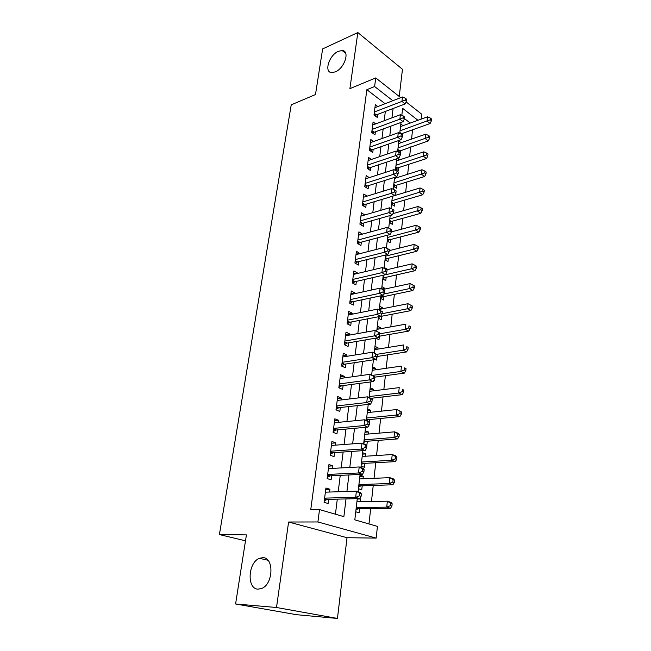 <?xml version="1.0" encoding="UTF-8"?>
<svg xmlns="http://www.w3.org/2000/svg" width="651" height="651" viewBox="0 0 651 651"><rect width="100%" height="100%" fill="white"/><g stroke="black" fill="none" stroke-linecap="round" stroke-linejoin="round"><path stroke-width="0.98" d="M262.776 557.671C274.095 557.11 273.485 583.898 261.84 588.423L258.073 589.163C246.591 589.057 247.99 562.35 259.456 558.322L262.776 557.671M338.382 51.315L342.141 50.534C350.23 50.599 344.615 68.298 335.314 71.87L331.839 72.595C323.645 72.595 329.08 55.083 338.382 51.315M357.277 498.666L354.819 519.84L377.425 526.399L376.172 538.108L317.908 521.964L319.519 509.587L343.874 516.658L346.015 498.935M347.016 537.71L288.596 522.012L276.504 607.497L235.589 603.973L296.53 614.699L337.454 618.45L347.016 537.71L376.172 538.108M399.242 96.478L402.464 69.307L357.838 32.55L349.896 88.65L375.741 77.917L400.731 97.65M406.086 101.882L421.645 114.161L421.107 119.133M368.979 523.949L370.679 508.594M371.461 501.514L373.235 485.459M374.024 478.314L375.749 462.731M376.547 455.529L378.223 440.401M379.02 433.143L380.648 418.463M381.453 411.147L383.032 396.89M383.846 389.526L385.376 375.692M386.198 368.279L387.679 354.86M388.509 347.398L389.949 334.37M390.779 326.867L392.179 314.221M393.009 306.678L394.368 294.398M395.206 286.822L396.524 274.909M397.362 267.292L398.64 255.729M399.486 248.08L400.731 236.866M401.577 229.185L402.782 218.297M403.636 210.582L404.808 200.028M405.663 192.281L406.794 182.036M407.656 174.273L408.755 164.337M409.617 156.541L410.683 146.898M411.546 139.086L412.579 129.736M276.504 607.497L337.454 618.45M235.589 603.973L246.42 534.894L219.403 534.569L291.233 104.827L315.483 94.558L322.644 48.915L357.838 32.55M329.561 492.034L329.919 489.267L325.923 488.006L324.076 502.312L328.104 503.516L328.633 499.341M332.571 468.378L332.889 465.864L328.95 464.521L327.136 478.558L331.115 479.852L331.636 475.759M335.525 445.154L335.818 442.892L331.92 441.459L330.138 455.244L334.069 456.628L334.581 452.6M338.43 422.344L338.691 420.318L334.834 418.813L333.092 432.354L336.974 433.81L337.47 429.863M341.279 399.942L341.506 398.152L337.706 396.565L335.989 409.861L339.822 411.399L340.318 407.526M344.078 377.938L344.281 376.368L340.522 374.707L338.837 387.776L342.621 389.388L343.11 385.579M346.828 356.317L347.007 354.966L343.289 353.233L341.629 366.074L345.372 367.758L345.852 364.015M349.538 335.07L349.677 333.922L346.006 332.124L344.379 344.745L348.082 346.503L348.545 342.825M352.191 314.197L352.313 313.253L348.676 311.381L347.081 323.783L350.734 325.614L351.198 321.993M354.803 293.674L354.901 292.926L351.304 290.989L349.733 303.187L353.355 305.075L353.802 301.519M357.366 273.501L357.44 272.94L353.892 270.946L352.346 282.933L355.918 284.886L356.366 281.387M359.889 253.662L356.431 251.229L354.909 263.02L358.449 265.038L358.88 261.596M362.371 234.157L358.929 231.846L357.432 243.441L360.931 245.517L361.362 242.131M364.812 214.976L361.386 212.779L359.913 224.18L363.372 226.312L363.795 222.984M367.066 196.154L363.803 194.022L362.355 205.244L365.772 207.425L366.196 204.154M369.255 177.642L366.179 175.567L364.755 186.609L368.14 188.839L368.547 185.616M371.428 159.438L368.515 157.412L367.115 168.275L370.468 170.554L370.867 167.388M373.576 141.527L370.818 139.542L369.442 150.235L372.754 152.562L373.153 149.445M375.708 123.893L373.088 121.957L371.729 132.478L375.009 134.855L375.399 131.787M402.505 134.993L402.709 133.235M397.647 151.276L400.406 153.286L400.756 150.275M395.629 168.666L398.412 170.627L398.77 167.576M393.57 186.324L396.394 188.245L396.752 185.144M391.487 204.259L394.335 206.139L394.701 202.99M393.049 213.512L393.497 213.463M389.371 222.479L392.252 224.318L392.618 221.12M387.223 241L390.128 242.782L390.502 239.535M385.034 259.806L387.972 261.547L388.354 258.244M386.043 269.392L387.101 269.14L387.036 269.709M382.812 278.929L385.783 280.622L386.165 277.261M381.763 289.02L384.896 288.336L384.814 289.068M380.558 298.361L383.553 300.005L383.944 296.587M379.378 308.501L382.658 307.842L382.552 308.753M378.255 318.111L381.291 319.706L381.689 316.231M377.075 328.275L380.379 327.673L380.249 328.763M375.928 338.203L378.988 339.732L379.395 336.201M374.74 348.375L378.06 347.837L377.914 349.115M375.391 359.498L376.652 360.093L377.002 357.074M372.364 368.816L375.708 368.336L375.537 369.809M373.731 380.558L374.276 380.802L374.455 379.248M369.955 389.607L373.308 389.184L373.121 390.86M372.144 399.348L372.282 398.152M367.498 410.748L370.875 410.39L370.655 412.27M369.508 422.312L369.825 419.513M364.999 432.256L368.401 431.963L368.157 434.054M366.017 444.755L366.887 445.089L367.335 441.24M362.452 454.138L365.878 453.91L365.61 456.221M361.061 466.108L364.34 467.263L364.788 463.349M359.865 476.394L363.307 476.239L363.022 478.778M358.432 488.746L361.753 489.829L362.208 485.849M410.268 123.055L404.45 118.588M400.813 124.007L403.01 125.676M398.843 140.974L401.162 142.683M397.346 158.567L399.299 159.959M396.394 176.795L397.411 177.503M394.921 194.934L395.515 195.333M384.147 267.423L387.101 269.14M381.917 286.66L384.896 288.336M379.639 306.222L382.658 307.842M377.328 326.11L380.379 327.673M374.984 346.324L378.06 347.837M372.592 366.887L375.708 368.336M370.159 387.793L373.308 389.184M367.693 409.064L370.875 410.39M365.178 430.702L368.401 431.963M362.615 452.714L365.878 453.91M360.011 475.116L363.307 476.239M359.564 498.609L360.703 498.967L360.377 501.742M355.755 511.792L359.108 512.801L359.58 508.748M385.107 103.712L366.863 89.683L310.747 509.7L319.519 509.587M335.428 514.2L337.299 499.138M338.211 491.765L340.245 475.36M341.165 467.914L343.134 452.014M344.062 444.503L345.974 429.09M346.91 421.514L348.765 406.582M349.709 398.941L351.507 384.464M352.46 376.766L354.193 362.737M355.153 354.982L356.838 341.393M357.806 333.581L359.442 320.414M360.41 312.553L361.997 299.794M362.973 291.884L364.503 279.523M365.488 271.573L366.977 259.586M367.961 251.603L369.402 239.991M370.395 231.968L371.794 220.722M372.787 212.657L374.138 201.761M375.147 193.664L376.449 183.118M377.458 174.989L378.727 164.768M379.736 156.614L380.957 146.719M381.974 138.533L383.162 128.955M384.18 120.736L385.327 111.467M377.808 106.536L375.318 104.648L373.983 114.999L377.23 117.424L377.613 114.405M219.403 534.569L245.492 540.81M288.596 522.012L317.908 521.964M366.863 89.683L374.618 86.526L375.741 77.917M417.95 120.28L402.635 108.351L401.822 115.341M401 122.445L399.73 133.365M398.9 140.453L397.598 151.691M396.776 158.754L395.434 170.326M394.612 177.357L393.228 189.27M392.415 196.276L390.991 208.532M390.185 215.514L388.712 228.127M387.906 235.076L386.401 248.055M385.595 254.972L384.041 268.326M383.244 275.218L381.649 288.954M380.851 295.806L379.207 309.941M378.418 316.76L376.734 331.253M375.936 338.089L374.211 352.948M373.414 359.8L371.648 375.041M370.85 381.901L369.027 397.533M368.23 404.401L366.367 420.432M365.569 427.316L363.657 443.77M362.859 450.663L360.898 467.54M360.093 474.441L358.083 491.757M392.838 100.718L374.618 86.526M346.91 491.505L348.903 474.961M349.807 467.451L351.735 451.428M352.647 443.852L354.526 428.317M355.446 420.684L357.261 405.63M358.188 397.932L359.946 383.341M360.882 375.586L362.583 361.451M363.527 353.648L365.178 339.952M366.122 332.083L367.725 318.819M368.678 310.909L370.224 298.052M371.184 290.094L372.689 277.643M373.65 269.636L375.106 257.576M376.075 249.536L377.482 237.843M378.459 229.77L379.818 218.451M380.802 210.33L382.121 199.369M383.105 191.223L384.383 180.604M385.368 172.425L386.613 162.14M387.597 153.937L388.802 143.977M389.794 135.742L390.95 126.107M391.951 117.847L393.074 108.522M357.236 499.048L360.703 498.967M360.963 216.067L364.82 214.944M358.522 235.019L362.404 233.953M356.032 254.281L359.938 253.28M353.509 273.868L357.44 272.94M350.946 293.788L354.901 292.926M348.334 314.042L352.313 313.253M345.681 334.647L349.677 333.922M342.979 355.609L347.007 354.966M340.229 376.937L344.281 376.368M337.438 398.64L341.506 398.152M334.59 420.725L338.691 420.318M331.693 443.209L335.818 442.892M328.747 466.1L332.889 465.864M325.744 489.406L329.919 489.267M374.211 113.25L376.376 114.869L405.166 103.916L401.944 101.385L374.374 111.972M405.182 100.018L406.468 101.035L406.672 99.269L405.386 98.252L405.182 100.018L401.944 101.385L402.456 96.983L374.927 107.659M376.376 114.869L375.049 115.797M405.166 103.916L406.468 101.035M405.386 98.252L402.456 96.983M400.983 133.935L430.099 123.527L427.056 121.135L427.512 116.822L400.52 126.579M400.023 130.81L430.205 119.808L431.426 120.769L431.597 119.043L430.384 118.083L430.205 119.808M427.512 116.822L430.384 118.083M431.426 120.769L430.099 123.527M371.965 130.639L374.162 132.234L403.115 121.664L399.869 119.182L372.128 129.394M403.132 117.798L404.426 118.799L404.637 117.009L403.335 116.008L403.132 117.798L399.869 119.182L400.389 114.706L372.689 125.016M374.162 132.234L372.746 133.211M403.115 121.664L404.426 118.799M403.335 116.008L400.389 114.706M369.687 148.314L371.908 149.885L401.04 139.705L397.753 137.263L369.849 147.102M401.04 135.88L402.359 136.856L402.562 135.042L401.252 134.057L401.04 135.88L397.753 137.263L398.282 132.714L370.419 142.65M371.908 149.885L370.403 150.902M401.04 139.705L402.359 136.856M401.252 134.057L398.282 132.714M367.376 166.274L369.613 167.803L398.925 158.038L395.605 155.646L367.53 165.094M398.917 154.254L400.251 155.215L400.463 153.367L399.136 152.399L398.917 154.254L395.605 155.646L396.142 151.024L368.108 160.569M369.613 167.803L368.01 168.886M398.925 158.038L400.251 155.215M399.136 152.399L396.142 151.024M365.024 184.518L367.286 186.023L396.776 176.673L393.416 174.338L365.17 183.379M396.76 172.938L398.103 173.874L398.322 171.994L396.98 171.05L396.76 172.938L393.416 174.338L393.969 169.634L365.764 178.781M367.286 186.023L365.585 187.154M396.776 176.673L398.103 173.874M396.98 171.05L393.969 169.634M398.119 151.618L428.309 140.909L425.241 138.565L425.697 134.187L398.542 143.594M398.038 147.891L428.415 137.231L429.636 138.175L429.815 136.417L428.594 135.481L428.415 137.231M425.697 134.187L428.594 135.481M429.636 138.175L428.309 140.909M396.036 168.951L397.525 167.974L426.486 158.575L423.386 156.281L423.85 151.821L396.532 160.878M396.02 165.24L426.584 154.938L427.821 155.858L428.008 154.075L426.771 153.148L426.584 154.938M423.85 151.821L426.771 153.148M427.821 155.858L426.486 158.575M393.912 186.56L395.499 185.527L424.639 176.519L421.506 174.273L421.978 169.748L394.49 178.431M393.977 182.858L424.729 172.922L425.982 173.825L426.169 172.019L424.916 171.107L424.729 172.922M421.978 169.748L424.916 171.107M425.982 173.825L424.639 176.519M391.756 204.438L393.44 203.356L422.759 194.755L419.594 192.558L420.074 187.952L394.604 195.601M391.894 200.76L422.849 191.199L424.11 192.078L424.297 190.247L423.036 189.36L422.849 191.199M420.074 187.952L423.036 189.36M424.11 192.078L422.759 194.755M362.631 203.063L364.926 204.528L394.596 195.625L391.194 193.339L362.778 201.956M394.571 191.931L395.922 192.851L396.142 190.938L394.791 190.019L394.571 191.931L391.194 193.339L391.756 188.562L363.38 197.286M364.926 204.528L363.112 205.724M394.596 195.625L395.922 192.851M394.791 190.019L391.756 188.562M389.558 222.601L391.349 221.47L420.855 213.284L417.657 211.136L418.145 206.465L393.001 213.609M389.786 218.939L420.928 209.768L422.206 210.639L422.401 208.768L421.124 207.897L420.928 209.768M418.145 206.465L421.124 207.897M422.206 210.639L420.855 213.284M360.206 221.918L362.517 223.35L392.374 214.895L388.94 212.665L360.345 220.844M392.341 211.25L393.709 212.145L393.936 210.2L392.561 209.305L392.341 211.25L388.94 212.665L389.51 207.807L360.955 216.091M362.517 223.35L360.589 224.595M392.374 214.895L393.709 212.145M392.561 209.305L389.51 207.807M387.321 241.057L389.233 239.869L418.91 232.122L415.68 230.023L416.176 225.27L391.381 231.911M387.638 237.42L415.68 230.023L418.984 228.647L420.277 229.494L420.473 227.59L419.179 226.751L418.984 228.647M416.176 225.27L419.179 226.751M420.277 229.494L418.91 232.122M357.741 241.082L360.076 242.473L390.112 234.49L386.637 232.317L357.871 240.048M390.071 230.893L391.454 231.764L391.682 229.787L390.299 228.916L390.071 230.893L386.637 232.317L387.215 227.378L358.489 235.214M360.076 242.473L358.017 243.783M390.112 234.49L391.454 231.764M390.299 228.916L387.215 227.378M385.034 259.814L387.068 258.561L416.941 251.262L413.678 249.219L414.182 244.394L389.29 250.643M385.457 256.185L413.678 249.219L417.006 247.844L418.308 248.666L418.512 246.729L417.201 245.907L417.006 247.844M414.182 244.394L417.201 245.907M418.308 248.666L416.941 251.262M355.226 260.563L357.586 261.914L387.817 254.427L384.302 252.311L355.356 259.57M387.76 250.879L389.16 251.725L389.396 249.715L387.996 248.869L387.76 250.879L384.302 252.311L384.887 247.282L355.991 254.655M357.586 261.914L355.397 263.297M387.817 254.427L389.16 251.725M387.996 248.869L384.887 247.282M382.829 278.791L384.879 277.554L414.939 270.726L411.635 268.741L412.148 263.834L386.71 269.783M383.236 275.267L411.635 268.741L414.996 267.358L416.315 268.155L416.51 266.186L415.2 265.388L414.996 267.358M412.148 263.834L415.2 265.388M416.315 268.155L414.939 270.726M352.671 280.378L355.064 281.688L385.473 274.706L381.925 272.655L352.793 279.425M385.416 271.215L386.832 272.037L387.068 269.986L385.652 269.164L385.416 271.215L381.925 272.655L382.528 267.537L353.436 274.429M355.064 281.688L352.72 283.136M385.473 274.706L386.832 272.037M385.652 269.164L382.528 267.537M380.591 298.077L382.65 296.856L412.897 290.509L409.56 288.588L410.081 283.6L382.715 289.524M383.756 294.065L409.56 288.588L412.946 287.197L414.28 287.97L414.484 285.976L413.157 285.195L412.946 287.197M410.081 283.6L413.157 285.195M414.28 287.97L412.897 290.509M350.075 300.526L352.492 301.795L383.097 295.334L379.509 293.349L350.197 299.615M383.024 291.9L384.456 292.698L384.7 290.615L383.268 289.817L383.024 291.9L379.509 293.349L380.119 288.141L350.848 294.537M352.492 301.795L349.994 303.317M383.097 295.334L384.456 292.698M383.268 289.817L380.119 288.141M378.312 317.68L380.387 316.484L410.822 310.633L407.453 308.777L407.982 303.7L379.273 309.404M382.047 313.717L407.453 308.777L410.871 307.378L412.213 308.118L412.425 306.092L411.074 305.343L410.871 307.378M407.982 303.7L411.074 305.343M412.213 308.118L410.822 310.633M347.439 321.016L349.88 322.245L380.68 316.329L377.043 314.417L347.544 320.154M380.591 312.96L377.043 314.417L377.661 309.111L382.283 311.609L380.835 310.836L380.591 312.96L382.047 313.725L382.283 311.609M348.212 314.986L377.661 309.111L380.835 310.836M349.88 322.245L347.211 323.848M380.68 316.329L382.047 313.725M378.972 336.274L408.714 331.099L405.313 329.308L405.85 324.141L376.953 329.365M379.736 333.808L405.313 329.308L408.755 327.901L410.114 328.617L410.325 326.558L408.966 325.825L408.755 327.901M408.966 325.825L410.325 326.558M410.114 328.617L408.714 331.099M344.753 341.865L347.227 343.053L378.215 337.698L374.537 335.851L344.859 341.051M378.117 334.386L374.537 335.851L375.171 330.456L379.834 332.97L378.369 332.23L378.117 334.386L379.582 335.127L379.834 332.97M345.535 335.794L375.171 330.456L378.369 332.23M347.227 343.053L344.379 344.721M378.215 337.698L379.582 335.127M377.132 356.496L406.574 351.922L403.124 350.189L403.677 344.94L374.594 349.652M376.823 354.331L403.124 350.189L406.598 348.773L407.974 349.473L408.193 347.365L406.818 346.674L406.598 348.773M406.818 346.674L408.193 347.365M407.974 349.473L406.574 351.922M374.764 377.149L404.393 373.096L400.91 371.444L401.464 366.098L372.193 370.289M372.413 375.391L400.91 371.444L404.409 370.02L405.801 370.688L406.021 368.547L404.629 367.88L404.409 370.02M404.629 367.88L406.021 368.547M405.801 370.688L404.393 373.096M370.875 398.322L402.172 394.652L398.648 393.066L399.218 387.622L369.76 391.275M369.141 396.573L398.648 393.066L402.18 391.633L403.587 392.268L403.807 390.095L402.408 389.453L402.18 391.633M402.408 389.453L403.807 390.095M403.587 392.268L402.172 394.652M342.019 363.079L344.517 364.218L375.708 359.45L371.99 357.676L342.117 362.314M375.594 356.203L371.99 357.676L372.632 352.183L377.336 354.722L375.855 354.006L375.594 356.203L377.084 356.919L377.336 354.722M342.808 356.96L372.632 352.183L375.855 354.006M344.517 364.218L341.661 365.862M375.708 359.45L377.084 356.919M339.236 384.668L341.767 385.758L373.153 381.592L369.394 379.899L339.326 383.944M373.031 378.418L369.394 379.899L370.045 374.309L374.797 376.864L373.292 376.18L373.031 378.418L374.537 379.102L374.797 376.864M340.034 378.5L370.045 374.309L373.292 376.18M341.767 385.758L338.886 387.369M373.153 381.592L374.537 379.102M336.404 406.631L338.968 407.672L370.557 404.141L366.749 402.53L336.494 405.972M370.419 401.04L366.749 402.53L367.408 396.833L372.201 399.413L370.688 398.754L370.419 401.04L371.941 401.683L372.201 399.413M337.202 400.43L367.408 396.833L370.688 398.754M338.968 407.672L336.071 409.251M370.557 404.141L371.941 401.683M366.651 420.546L368.482 419.643L399.917 416.583L396.345 415.069L396.931 409.536L367.278 412.62M366.651 418.015L396.345 415.069L399.909 413.629L401.333 414.239L401.561 412.026L400.137 411.416L399.909 413.629M400.137 411.416L396.931 409.536L401.561 412.026M401.333 414.239L399.917 416.583M333.524 429.001L336.119 429.985L367.905 427.105L364.055 425.575L333.605 428.382M367.758 424.078L364.055 425.575L364.731 419.773L368.572 421.327L369.565 422.369L368.027 421.75L367.758 424.078L369.304 424.696L369.565 422.369M334.329 422.743L364.731 419.773L368.027 421.75M336.119 429.985L333.198 431.532M367.905 427.105L369.304 424.696M363.819 442.411L365.976 441.345L397.615 438.904L394.01 437.472L394.596 431.833L364.755 434.339M364.112 439.832L394.01 437.472L397.598 436.024L399.039 436.601L399.275 434.347L397.834 433.769L397.598 436.024M397.834 433.769L394.596 431.833L398.192 433.281L399.275 434.347M399.039 436.601L397.615 438.904M330.594 451.761L333.214 452.697L365.211 450.5L361.305 449.052L330.659 451.208M365.048 447.546L361.305 449.052L361.997 443.144L365.886 444.609L366.879 445.764L365.325 445.178L365.048 447.546L366.611 448.124L366.879 445.764M331.4 445.463L361.997 443.144L365.325 445.178M333.214 452.697L330.277 454.211M365.211 450.5L366.611 448.124M361.256 464.464L363.429 463.431L395.271 461.624L391.625 460.273L392.227 454.536L362.184 456.441M361.533 462.023L391.625 460.273L395.255 458.817L396.711 459.362L396.947 457.067L395.491 456.522L395.255 458.817M395.491 456.522L392.227 454.536L395.865 455.903L396.947 457.067M396.711 459.362L395.271 461.624M327.599 474.945L330.26 475.824L362.461 474.327L358.514 472.976L327.665 474.449M362.29 471.454L358.514 472.976L359.214 466.954L363.152 468.329L364.145 469.591L362.566 469.045L362.29 471.454L363.868 471.999L364.145 469.591M328.421 468.598L359.214 466.954L362.566 469.045M330.26 475.824L327.298 477.297M362.461 474.327L363.868 471.999M358.644 486.915L360.841 485.898L392.895 484.759L389.2 483.498L389.811 477.647L359.572 478.924M358.913 484.613L389.2 483.498L392.854 482.033L394.335 482.537L394.571 480.202L393.098 479.689L392.854 482.033M393.098 479.689L389.811 477.647L393.489 478.941L394.571 480.202M394.335 482.537L392.895 484.759M324.564 498.56L327.25 499.374L359.661 498.609L355.666 497.348L324.621 498.121M359.474 495.826L355.666 497.348L356.382 491.212L360.369 492.498L361.354 493.873L359.759 493.368L359.474 495.826L361.077 496.331L361.354 493.873M325.386 492.164L356.382 491.212L359.759 493.368M327.25 499.374L324.271 500.806M359.661 498.609L361.077 496.331M355.991 509.757L358.196 508.773L390.462 508.317L386.727 507.137L387.353 501.189L356.911 501.815M356.243 507.601L386.727 507.137L390.421 505.672L391.91 506.144L392.154 503.768L390.665 503.288L390.421 505.672M390.665 503.288L387.353 501.189L391.08 502.385L392.154 503.768M391.91 506.144L390.462 508.317M374.113 113.966L375.79 115.211M400.552 133.74L399.755 133.138M401.48 133.675L399.836 132.438M371.876 131.347L373.568 132.576M369.597 149.006L371.306 150.21M367.286 166.949L369.011 168.129M364.942 185.185L366.684 186.341M398.933 151.016L397.777 150.169M399.519 150.69L397.851 149.486M396.931 168.292L395.767 167.47M397.525 167.974L395.841 166.786M394.905 185.836L393.725 185.03M395.499 185.527L393.798 184.371M392.838 203.657L391.65 202.868M393.44 203.356L391.723 202.217M362.55 203.714L364.316 204.845M390.746 221.763L389.542 220.99M391.349 221.47L389.615 220.355M360.125 222.552L361.907 223.651M388.623 240.154L387.402 239.405M389.233 239.869L387.475 238.779M357.659 241.7L359.458 242.774M386.458 258.838L385.229 258.105M387.068 258.561L385.302 257.503M355.145 261.165L356.968 262.207M384.261 277.831L383.024 277.114M384.879 277.554L383.089 276.529M352.598 280.963L354.437 281.973M382.031 297.125L380.778 296.441M382.65 296.856L380.843 295.863M350.002 301.096L351.865 302.072M347.365 321.57L349.253 322.514M344.68 342.402L346.584 343.313M370.948 398.314L369.036 397.492M341.954 363.592L343.883 364.462M339.171 385.156L341.124 385.994M336.347 407.103L338.317 407.9M367.839 419.862L366.497 419.317M368.482 419.643L366.554 418.862M333.467 429.448L335.46 430.205M365.333 441.557L363.974 441.036M365.976 441.345L364.023 440.605M330.537 452.193L332.555 452.909M362.778 463.626L361.411 463.138M363.429 463.431L361.451 462.731M327.551 475.352L329.601 476.019M360.182 486.085L358.791 485.63M360.841 485.898L358.839 485.239M324.515 498.935L326.582 499.561M357.537 508.944L356.13 508.521M358.196 508.773L356.178 508.154M342.141 50.534L345.738 53.374M259.456 558.322L267.927 560.226M344.745 341.897L347.17 343.061M342.011 363.144L344.412 364.235M339.22 384.765L341.604 385.783M336.388 406.761L338.748 407.713M368.263 419.683L366.537 418.984M333.507 429.155L335.835 430.042M365.699 441.402L364.007 440.751M330.57 451.94L332.881 452.762M363.095 463.488L361.435 462.902M327.575 475.149L329.862 475.905M360.442 485.972L358.815 485.434M324.532 498.78L326.794 499.463M357.749 508.854L356.154 508.374"/></g></svg>
